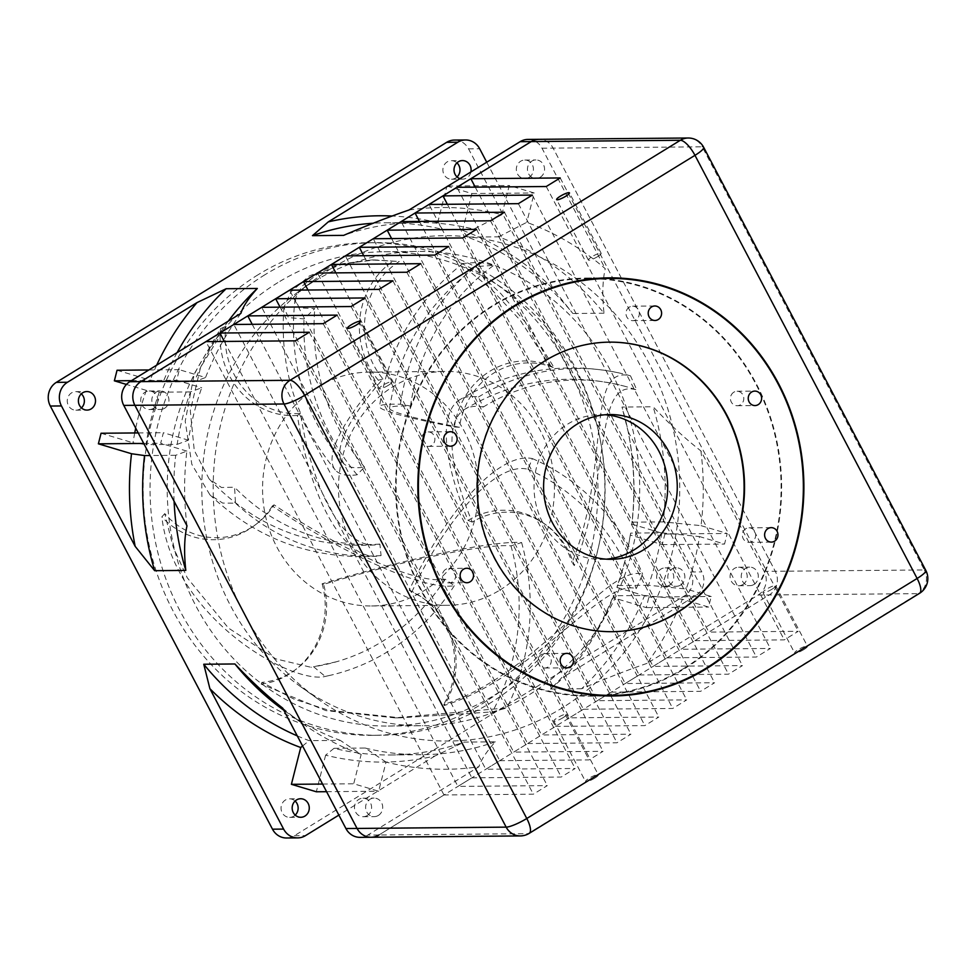 <?xml version="1.0" encoding="UTF-8"?>
<svg xmlns="http://www.w3.org/2000/svg" width="976" height="976" viewBox="0 0 976 976"><rect width="100%" height="100%" fill="white"/><g stroke="black" fill="none" stroke-linecap="round" stroke-linejoin="round"><path stroke-width="0.73" stroke-dasharray="4.88 3.66" d="M264.972 274.72A246.318 227.408 89.5 0 0 157.905 552.782A246.318 227.408 89.5 0 0 379.627 735.282A246.318 227.408 89.5 0 0 489.94 703.22A246.318 227.408 89.5 0 0 599.508 542.449A246.318 227.408 89.5 0 0 598.544 431.587A246.318 227.408 89.5 0 0 375.296 242.658A246.318 227.408 89.5 0 0 264.972 274.72M258.03 274.781A246.318 227.408 89.5 0 0 150.951 552.843A246.318 227.408 89.5 0 0 372.686 735.343A246.318 227.408 89.5 0 0 482.998 703.281A246.318 227.408 89.5 0 0 590.077 425.219A246.318 227.408 89.5 0 0 368.355 242.719A246.318 227.408 89.5 0 0 258.03 274.781M277.855 282.613A237.156 218.941 89.5 0 0 174.765 550.33A237.156 218.941 89.5 0 0 388.228 726.034A237.156 218.941 89.5 0 0 494.442 695.168A237.156 218.941 89.5 0 0 599.935 540.387A237.156 218.941 89.5 0 0 598.996 433.649A237.156 218.941 89.5 0 0 384.068 251.747A237.156 218.941 89.5 0 0 277.855 282.613M312.454 282.308A237.156 218.941 89.5 0 0 297.021 292.751A237.156 218.941 89.5 0 0 300.474 686.567A237.156 218.941 89.5 0 0 422.84 725.729A237.156 218.941 89.5 0 0 529.041 694.863A237.156 218.941 89.5 0 0 632.143 427.146A237.156 218.941 89.5 0 0 418.667 251.442A237.156 218.941 89.5 0 0 312.454 282.308M331.084 268.583A252.674 233.276 89.5 0 0 314.638 279.697A252.674 233.276 89.5 0 0 318.322 699.304A252.674 233.276 89.5 0 0 561.859 708.137A252.674 233.276 89.5 0 0 649.211 363.682A252.674 233.276 89.5 0 0 331.084 268.583M317.115 387.313A116.949 107.97 -90.5 0 1 369.489 372.088A116.949 107.97 -90.5 0 1 474.751 458.732A116.949 107.97 -90.5 0 1 423.913 590.748A116.949 107.97 -90.5 0 1 371.539 605.974A116.949 107.97 -90.5 0 1 266.277 519.33A116.949 107.97 -90.5 0 1 317.115 387.313M499.883 590.077A116.949 107.97 89.5 0 0 550.72 458.061A116.949 107.97 89.5 0 0 445.446 371.417A116.949 107.97 89.5 0 0 393.072 386.642A116.949 107.97 89.5 0 0 342.234 518.659A116.949 107.97 89.5 0 0 447.496 605.303A116.949 107.97 89.5 0 0 499.883 590.077M295.216 815.094A9.272 8.552 -90.5 0 1 293.825 816.168A9.272 8.552 -90.5 0 1 289.677 817.376A9.272 8.552 -90.5 0 1 281.332 810.507A9.272 8.552 -90.5 0 1 285.358 800.052A9.272 8.552 -90.5 0 1 289.518 798.844A9.272 8.552 -90.5 0 1 295.094 801.015M81.447 407.919A9.272 8.552 -90.5 0 1 80.056 408.993A9.272 8.552 -90.5 0 1 75.896 410.188A9.272 8.552 -90.5 0 1 67.564 403.332A9.272 8.552 -90.5 0 1 71.59 392.864A9.272 8.552 -90.5 0 1 75.738 391.657A9.272 8.552 -90.5 0 1 81.325 393.84M470.896 171.947A9.272 8.552 -90.5 0 1 466.796 177.913A9.272 8.552 -90.5 0 1 462.648 179.12A9.272 8.552 -90.5 0 1 459.964 178.669M457.061 176.937A9.272 8.552 -90.5 0 1 455.67 178.01A9.272 8.552 -90.5 0 1 451.522 179.218A9.272 8.552 -90.5 0 1 443.177 172.349A9.272 8.552 -90.5 0 1 447.203 161.882A9.272 8.552 -90.5 0 1 451.351 160.686A9.272 8.552 -90.5 0 1 456.939 162.858M680.565 585.088A9.272 8.552 -90.5 0 1 676.417 586.295A9.272 8.552 -90.5 0 1 668.084 579.427A9.272 8.552 -90.5 0 1 672.11 568.971A9.272 8.552 -90.5 0 1 676.258 567.764A9.272 8.552 -90.5 0 1 684.603 574.632A9.272 8.552 -90.5 0 1 680.565 585.088M669.438 585.185A9.272 8.552 -90.5 0 1 665.29 586.393A9.272 8.552 -90.5 0 1 656.946 579.524A9.272 8.552 -90.5 0 1 660.984 569.069A9.272 8.552 -90.5 0 1 665.132 567.861A9.272 8.552 -90.5 0 1 673.464 574.73A9.272 8.552 -90.5 0 1 669.438 585.185M378.395 815.424A9.272 8.552 -90.5 0 1 374.247 816.631A9.272 8.552 -90.5 0 1 365.902 809.763A9.272 8.552 -90.5 0 1 369.928 799.307A9.272 8.552 -90.5 0 1 374.089 798.1A9.272 8.552 -90.5 0 1 382.421 804.968A9.272 8.552 -90.5 0 1 378.395 815.424M367.269 815.521A9.272 8.552 -90.5 0 1 363.121 816.729A9.272 8.552 -90.5 0 1 354.776 809.86A9.272 8.552 -90.5 0 1 358.802 799.405A9.272 8.552 -90.5 0 1 362.95 798.197A9.272 8.552 -90.5 0 1 371.295 805.066A9.272 8.552 -90.5 0 1 367.269 815.521M164.627 408.249A9.272 8.552 -90.5 0 1 160.479 409.444A9.272 8.552 -90.5 0 1 152.134 402.588A9.272 8.552 -90.5 0 1 156.16 392.12A9.272 8.552 -90.5 0 1 160.308 390.912A9.272 8.552 -90.5 0 1 168.653 397.781A9.272 8.552 -90.5 0 1 164.627 408.249M153.5 408.346A9.272 8.552 -90.5 0 1 149.34 409.542A9.272 8.552 -90.5 0 1 141.008 402.685A9.272 8.552 -90.5 0 1 145.034 392.218A9.272 8.552 -90.5 0 1 149.182 391.01A9.272 8.552 -90.5 0 1 157.526 397.879A9.272 8.552 -90.5 0 1 153.5 408.346M540.24 177.266A9.272 8.552 -90.5 0 1 536.092 178.474A9.272 8.552 -90.5 0 1 527.748 171.605A9.272 8.552 -90.5 0 1 531.774 161.15A9.272 8.552 -90.5 0 1 535.922 159.942A9.272 8.552 -90.5 0 1 544.266 166.798A9.272 8.552 -90.5 0 1 540.24 177.266M529.114 177.364A9.272 8.552 -90.5 0 1 524.966 178.571A9.272 8.552 -90.5 0 1 516.621 171.703A9.272 8.552 -90.5 0 1 520.647 161.247A9.272 8.552 -90.5 0 1 524.795 160.04A9.272 8.552 -90.5 0 1 533.14 166.896A9.272 8.552 -90.5 0 1 529.114 177.364M754.009 584.441A9.272 8.552 -90.5 0 1 749.861 585.649A9.272 8.552 -90.5 0 1 741.516 578.78A9.272 8.552 -90.5 0 1 745.554 568.325A9.272 8.552 -90.5 0 1 749.702 567.117A9.272 8.552 -90.5 0 1 758.035 573.986A9.272 8.552 -90.5 0 1 754.009 584.441M742.882 584.539A9.272 8.552 -90.5 0 1 738.734 585.746A9.272 8.552 -90.5 0 1 730.39 578.878A9.272 8.552 -90.5 0 1 734.428 568.422A9.272 8.552 -90.5 0 1 738.576 567.215A9.272 8.552 -90.5 0 1 746.908 574.083A9.272 8.552 -90.5 0 1 742.882 584.539M177.168 444.361L188.417 440.188A280.893 259.323 89.5 0 1 201.715 387.765L190.454 391.925A266.106 245.671 89.5 0 0 177.168 444.361L146.01 444.629A266.106 245.671 89.5 0 1 159.295 392.206L146.315 390.376A273.158 252.186 89.5 0 0 135.713 428.135M187.002 525.844A280.893 259.323 89.5 0 1 186.88 451.107L175.692 455.292A266.106 245.671 89.5 0 0 174.094 501.261M186.88 451.107L160.698 443.275L163.382 432.697L188.417 440.188M240.889 313.394A280.893 259.323 89.5 0 0 205.546 377.529L179.352 369.697L176.68 380.274L201.715 387.765M190.454 391.925L159.295 392.206M175.692 455.292L150.084 455.524M134.737 432.954A273.158 252.186 89.5 0 0 133.017 442.799L146.01 444.629M101.065 433.246L133.017 442.799M146.315 390.376L126.453 384.434M117.047 370.246L150.182 380.152L163.187 381.994L194.346 381.714L205.546 377.529M156.66 365.183A273.158 252.186 89.5 0 0 150.182 380.152M297.29 735.892A266.106 245.671 89.5 0 0 309.136 740.65L340.295 740.381L361.157 754.436L353.715 783.777L378.651 791.231L386.045 762.085A280.893 259.323 89.5 0 0 478.911 766.758L367.793 835.078A17.373 16.043 -90.5 0 1 360.022 837.347M283.821 710.247A266.106 245.671 89.5 0 0 284.516 710.748A266.106 245.671 89.5 0 0 340.295 740.381M386.045 762.085L365.183 748.043L334.024 748.311A266.106 245.671 89.5 0 0 390.656 754.973A266.106 245.671 89.5 0 0 464.173 742.089L495.332 741.821C486.487 751.63 481.009 759.95 478.911 766.758M365.183 748.043A266.106 245.671 89.5 0 0 421.815 754.692A266.106 245.671 89.5 0 0 495.332 741.821M302.584 746.006L309.136 740.65M334.024 748.311L325.618 755.168A273.158 252.186 89.5 0 0 435.015 755.973L464.173 742.089M282.686 708.1A280.893 259.323 89.5 0 0 301.511 722.874A280.893 259.323 89.5 0 0 361.157 754.436M435.015 755.973L338.867 815.094M325.618 755.168L316.334 791.78M228.36 321.092A266.106 245.671 89.5 0 0 194.346 381.714M177.12 352.604A266.106 245.671 89.5 0 0 163.187 381.994M661.789 532.835L699.499 536.568A280.893 259.323 89.5 0 1 686.201 589.004L648.491 585.258A266.106 245.671 89.5 0 0 661.789 532.835L630.63 533.116A266.106 245.671 89.5 0 1 628.215 546.645L627.885 548.244A273.158 252.186 89.5 0 0 630.264 535.055L630.63 533.116M700.914 450.924A280.893 259.323 89.5 0 1 701.036 525.649L663.265 521.904A266.106 245.671 89.5 0 0 653.151 406.785C669.573 424.206 685.494 438.919 700.914 450.924L764.147 571.363A17.373 16.043 -90.5 0 1 758.145 595.043L647.027 663.375A280.893 259.323 89.5 0 0 682.37 599.24L708.564 607.06L711.248 596.482L686.201 589.004M648.491 585.258L617.344 585.539A266.106 245.671 89.5 0 0 628.215 546.645M663.265 521.904L632.106 522.172A266.106 245.671 89.5 0 0 627.153 426.89A266.106 245.671 89.5 0 0 621.993 407.065L653.151 406.785M617.344 585.539L616.966 587.479A273.158 252.186 89.5 0 0 627.885 548.244M632.106 522.172L631.765 524.124A273.158 252.186 89.5 0 0 628.117 431.502L621.993 407.065M701.036 525.649L727.218 533.482L724.534 544.059L699.499 536.568M631.765 524.124L664.9 534.031L662.216 544.608L630.264 535.055M616.966 587.479L648.93 597.031L646.246 607.609L613.111 597.702L613.453 595.75L644.599 595.482L682.37 599.24M628.117 431.502L701.829 571.912A17.373 16.043 -90.5 0 1 695.827 595.592L566.3 675.246A273.158 252.186 89.5 0 0 613.111 597.702M498.663 236.814L526.759 222.333A280.893 259.323 89.5 0 1 605.23 268.668C602.497 280.881 602.094 295.74 604.022 313.223A266.106 245.671 89.5 0 0 498.663 236.814L467.504 237.083A266.106 245.671 89.5 0 1 572.863 313.491L553.392 289.177A273.158 252.186 89.5 0 0 462.551 230.336L467.504 237.083M409.005 210.011A280.893 259.323 89.5 0 1 501.871 214.683L473.775 229.153A266.106 245.671 89.5 0 0 417.142 222.504A266.106 245.671 89.5 0 0 343.625 235.375M604.022 313.223L572.863 313.491M473.775 229.153L442.616 229.421A266.106 245.671 89.5 0 0 385.984 222.772A266.106 245.671 89.5 0 0 373.113 223.248M442.616 229.421L437.663 222.687A273.158 252.186 89.5 0 0 392.218 216.025M501.871 214.683L509.265 185.525L534.201 192.98L526.759 222.333M527.894 139.422A17.373 16.043 -90.5 0 1 541.997 148.218L605.23 268.668M446.947 186.074L471.884 193.529L462.551 230.336M486.731 162.211L553.392 289.177M437.663 222.687L446.776 186.782M647.027 663.375C627.007 670.231 605.218 678.686 581.647 688.739A266.106 245.671 89.5 0 0 644.599 595.482M581.647 688.739L550.488 689.019A266.106 245.671 89.5 0 0 613.453 595.75M550.488 689.019L566.3 675.246M475.251 187.148L708.857 632.094L769.271 594.945A17.373 16.043 89.5 0 0 775.273 571.265L553.124 148.12A17.373 16.043 89.5 0 0 539.033 139.324A17.373 16.043 -90.5 0 1 553.124 148.12L775.273 571.265A17.373 16.043 -90.5 0 1 769.271 594.945L378.932 834.98L443.982 794.976L533.347 794.196L547.292 785.619L457.927 786.4L471.859 777.835L233.837 324.471M454.45 140.068A17.373 16.043 -90.5 0 1 468.553 148.864L690.703 572.009A17.373 16.043 -90.5 0 1 684.701 595.689L294.362 835.724A17.373 16.043 -90.5 0 1 286.578 837.994M648.93 597.031L711.248 596.482M646.246 607.609L708.564 607.06M447.935 186.062L509.265 185.525M471.884 193.529L534.201 192.98M664.9 534.031L727.218 533.482M662.216 544.608L724.534 544.059M131.467 380.677L176.68 380.274M148.889 369.965L179.352 369.697M326.582 791.695L378.651 791.231M322.568 784.057L353.715 783.777M143.74 443.433L160.698 443.275M138.226 432.929L163.382 432.697M472.238 522.111L468.102 520.415A183.525 61.622 58.4 0 1 459.708 399.782A183.525 61.622 58.4 0 1 478.435 397.025L483.242 407.053A171.947 57.743 -121.6 0 0 464.503 409.42A171.947 57.743 -121.6 0 0 472.238 522.111A76.348 70.479 -90.5 0 1 546.487 525.271A76.348 70.479 -90.5 0 1 574.303 565.592C611.598 476.239 593.396 376.834 636.852 390.022L630.508 375.845C585.307 364.182 610.817 466.906 572.058 562.554L574.303 565.592M483.242 407.053A207.912 191.943 -90.5 0 1 623.92 386.045A207.912 191.943 -90.5 0 1 636.852 390.022M468.102 520.415A78.336 72.322 -90.5 0 1 544.279 523.648A78.336 72.322 -90.5 0 1 572.058 562.554M478.435 397.025A219.429 202.581 -90.5 0 1 618.943 372.905A219.429 202.581 -90.5 0 1 630.508 375.845M459.403 427.281L454.365 426.988A183.525 11.602 8.3 0 1 379.481 406.577A183.525 11.602 8.3 0 1 400.441 404.247L410.493 406.053A171.947 10.87 -171.7 0 0 389.558 408.212A171.947 10.87 -171.7 0 0 459.403 427.281A76.348 70.479 -90.5 0 1 554.319 368.001L527.528 324.752L500.749 293.556L481.034 274.903L476.63 266.546L493.807 265.326L479.802 262.239L462.831 263.471L469.029 270.962L491.111 288.969L520.379 320.396L549.476 365.28L554.319 368.001M410.493 406.053A207.912 191.943 -90.5 0 1 493.807 265.326M454.365 426.988A78.336 72.322 -90.5 0 1 549.476 365.28M400.441 404.247A219.429 202.581 -90.5 0 1 479.802 262.239M382.97 378.908L378.383 380.274A183.525 47.153 -40.2 0 0 335.28 469.968A183.525 47.153 -40.2 0 0 357.118 474.8L364.499 467.04A171.947 44.176 139.8 0 1 342.808 462.685A171.947 44.176 139.8 0 1 382.97 378.908A76.348 70.479 -90.5 0 1 399.245 261.507L375.065 259.945L343.479 263.74L318.542 273.329L301.901 286.261L295.057 299.168L299.254 307.916L314.772 308.587L304 318.896L288.408 317.59L283.906 307.391L291.031 291.763L309.111 276.11L336.671 264.508L371.527 259.97L399.245 261.507M364.499 467.04A207.912 191.943 -90.5 0 1 314.772 308.587M378.383 380.274A78.336 72.322 -90.5 0 1 393.035 261.178M357.118 474.8A219.429 202.581 -90.5 0 1 304 318.896M300.474 413.434L297.375 415.447A183.525 70.406 -94.2 0 0 376.748 556.235A183.525 70.406 -94.2 0 0 381.067 555.564L379.884 544.071A171.947 65.965 85.8 0 1 374.796 544.974A171.947 65.965 85.8 0 1 300.474 413.434A76.348 70.479 -90.5 0 1 225.871 326.313L200.58 367.293L190.308 410.774L194.248 450.351L209.108 478.887L221.515 487.5L234.569 487.219L235.484 503.165L222.674 503.079L209.864 494.759L191.833 464.32L185.208 421.327L194.285 373.747L220.527 328.656L225.871 326.313M379.884 544.071A207.912 191.943 -90.5 0 1 234.569 487.219M297.375 415.447A78.336 72.322 -90.5 0 1 220.527 328.656M381.067 555.564A219.429 202.581 -90.5 0 1 235.484 503.165M274.061 504.848L272.328 506.007A183.525 40.638 -147.4 0 0 454.279 585.722L445.068 579.158A171.947 38.076 32.6 0 1 274.061 504.848A76.348 70.479 -90.5 0 1 256.554 523.917A76.348 70.479 -90.5 0 1 164.749 513.62L173.106 546.877L187.246 577.78L228.408 628.032L275.732 658.861L311.063 667.303L313.589 666.718L325.215 676.429L331.681 674.977A219.429 202.581 -90.5 0 1 325.85 676.283C293.678 685.457 173.533 619.211 161.857 516.877L164.749 513.62M445.068 579.158A207.912 191.943 -90.5 0 1 336.427 661.765A207.912 191.943 -90.5 0 1 313.589 666.718M272.328 506.007A78.336 72.322 -90.5 0 1 254.382 525.576A78.336 72.322 -90.5 0 1 161.857 516.877M454.279 585.722A219.429 202.581 -90.5 0 1 331.681 674.977M323.605 584.331L322.129 583.782A183.525 19.727 164.4 0 1 521.611 542.558L510.973 545.877A171.947 18.483 -15.6 0 0 323.605 584.331A76.348 70.479 -90.5 0 1 296.619 668.828A76.348 70.479 -90.5 0 1 261.897 682.37L294.118 699.158L329.156 710.406L400.38 717.811L492.331 711.907L507.044 707.893L394.78 717.86L325.862 710.601L261.214 684.127L261.897 682.37M510.973 545.877A207.912 191.943 -90.5 0 1 492.331 711.907M322.129 583.782A78.336 72.322 -90.5 0 1 294.435 670.475A78.336 72.322 -90.5 0 1 261.214 684.127M521.611 542.558A219.429 202.581 -90.5 0 1 507.044 707.893M411.799 592.005L409.249 590.199A183.525 65.246 113.5 0 1 532.359 458.586L527.955 469.285A171.947 61.122 -66.5 0 0 411.799 592.005A76.348 70.479 -90.5 0 1 425.036 599.606A76.348 70.479 -90.5 0 1 444.165 705.502C533.396 678.161 604.205 576.84 636.193 588.772L642.623 574.181C607.731 563.396 538.618 674.05 443.763 704.452L444.165 705.502M527.955 469.285A207.912 191.943 -90.5 0 1 636.193 588.772M409.249 590.199A78.336 72.322 -90.5 0 1 422.828 597.995A78.336 72.322 -90.5 0 1 443.763 704.452M532.359 458.586A219.429 202.581 -90.5 0 1 642.623 574.181M605.01 414.751A72.395 66.832 89.5 0 0 600.228 414.617A72.395 66.832 89.5 0 0 567.8 424.035A72.395 66.832 89.5 0 0 536.336 505.763A72.395 66.832 89.5 0 0 601.497 559.394A72.395 66.832 89.5 0 0 606.279 559.163M609.378 342.137A144.79 133.663 89.5 0 0 609.158 342.137A144.79 133.663 89.5 0 0 544.315 360.986A144.79 133.663 89.5 0 0 481.375 524.429A144.79 133.663 89.5 0 0 611.708 631.704A144.79 133.663 89.5 0 0 611.928 631.704M424.902 432.856A7.235 6.686 89.5 0 0 428.269 446.398A7.235 6.686 89.5 0 0 434.662 437.272A7.235 6.686 89.5 0 0 424.902 432.856M541.265 654.506A7.235 6.686 89.5 0 0 544.632 668.035A7.235 6.686 89.5 0 0 551.025 658.922A7.235 6.686 89.5 0 0 541.265 654.506M745.725 528.772A7.235 6.686 89.5 0 0 749.104 542.302A7.235 6.686 89.5 0 0 755.485 533.189A7.235 6.686 89.5 0 0 745.725 528.772M629.361 307.123A7.235 6.686 89.5 0 0 632.729 320.665A7.235 6.686 89.5 0 0 639.121 311.551A7.235 6.686 89.5 0 0 629.361 307.123M445.715 569.362A7.235 6.686 89.5 0 0 449.082 582.892A7.235 6.686 89.5 0 0 455.475 573.778A7.235 6.686 89.5 0 0 445.715 569.362M733.818 392.193A7.235 6.686 89.5 0 0 737.185 405.723A7.235 6.686 89.5 0 0 743.578 396.61A7.235 6.686 89.5 0 0 733.818 392.193M683.834 668.45A208.498 192.479 89.5 0 0 774.468 433.1A208.498 192.479 89.5 0 0 586.783 278.624A208.498 192.479 89.5 0 0 493.417 305.769A208.498 192.479 89.5 0 0 402.783 541.119A208.498 192.479 89.5 0 0 590.456 695.595A208.498 192.479 89.5 0 0 683.834 668.45M597.91 278.294A209.071 193.016 89.5 0 0 586.783 278.05A209.071 193.016 89.5 0 0 493.148 305.256A209.071 193.016 89.5 0 0 402.258 541.277A209.071 193.016 89.5 0 0 590.456 696.169A209.071 193.016 89.5 0 0 601.582 695.729M604.803 695.473A209.071 193.016 89.5 0 0 684.091 668.963A209.071 193.016 89.5 0 0 776.725 440.493A209.071 193.016 89.5 0 0 601.143 278.502M597.556 256.651A7.235 1.354 152.3 0 1 588.357 260.043A7.235 1.354 152.3 0 1 591.993 256.7A7.235 1.354 152.3 0 1 601.179 253.309A7.235 1.354 152.3 0 1 597.556 256.651M388.448 385.239A7.235 1.354 152.3 0 1 379.249 388.631A7.235 1.354 152.3 0 1 382.885 385.288A7.235 1.354 152.3 0 1 392.071 381.909A7.235 1.354 152.3 0 1 388.448 385.239M803.846 649.577A7.235 1.354 152.3 0 1 794.647 652.956A7.235 1.354 152.3 0 1 798.27 649.626A7.235 1.354 152.3 0 1 807.469 646.234A7.235 1.354 152.3 0 1 803.846 649.577M772.101 589.126A7.235 1.354 152.3 0 1 762.915 592.517A7.235 1.354 152.3 0 1 766.538 589.175A7.235 1.354 152.3 0 1 775.737 585.783A7.235 1.354 152.3 0 1 772.101 589.126M594.726 778.165A7.235 1.354 152.3 0 1 585.539 781.556A7.235 1.354 152.3 0 1 589.162 778.214A7.235 1.354 152.3 0 1 598.361 774.822A7.235 1.354 152.3 0 1 594.726 778.165M562.993 717.714A7.235 1.354 152.3 0 1 553.807 721.105A7.235 1.354 152.3 0 1 557.43 717.763A7.235 1.354 152.3 0 1 566.617 714.371A7.235 1.354 152.3 0 1 562.993 717.714M447.374 204.289L680.98 649.247L694.912 640.671L456.89 187.307M419.485 221.43L653.09 666.388L667.035 657.812L429.013 204.448M391.608 238.583L625.213 683.529L639.158 674.965L401.136 221.601M363.731 255.724L597.336 700.683L611.269 692.106L373.247 238.742M335.842 272.865L569.447 717.824L583.392 709.247L345.37 255.883M307.965 290.018L541.57 734.965L555.515 726.4L317.493 273.036M280.075 307.159L513.693 752.118L527.626 743.541L289.604 290.177M252.198 324.3L485.804 769.259L499.749 760.682L261.727 307.318M224.321 341.454L457.927 786.4M371.148 837.249A17.373 16.043 89.5 0 0 378.932 834.98L367.793 835.078M471.859 777.835L561.224 777.042L575.169 768.478L485.804 769.259M499.749 760.682L589.114 759.901L603.046 751.325L513.693 752.118M527.626 743.541L616.991 742.76L630.935 734.184L541.57 734.965M555.515 726.4L644.868 725.607L658.812 717.043L569.447 717.824M583.392 709.247L672.757 708.466L686.689 699.89L597.336 700.683M611.269 692.106L700.634 691.325L714.578 682.749L625.213 683.529M639.158 674.965L728.511 674.172L742.455 665.608L653.09 666.388M667.035 657.812L756.4 657.031L770.345 648.454L680.98 649.247M694.912 640.671L784.277 639.89L798.222 631.313L708.857 632.094M443.982 794.976L205.96 341.612M295.325 340.831L533.347 794.196M309.27 332.255L547.292 785.619M323.202 323.678L561.224 777.042M337.147 315.114L575.169 768.478M351.092 306.537L589.114 759.901M365.024 297.961L603.046 751.325M378.969 289.396L616.991 742.76M392.913 280.82L630.935 734.184M406.846 272.243L644.868 725.607M420.79 263.679L658.812 717.043M434.735 255.102L672.757 708.466M448.667 246.525L686.689 699.89M462.612 237.961L700.634 691.325M476.556 229.384L714.578 682.749M490.489 220.808L728.511 674.172M504.433 212.231L742.455 665.608M518.378 203.667L756.4 657.031M532.323 195.09L770.345 648.454M546.255 186.514L784.277 639.89M560.2 177.949L798.222 631.313M541.997 148.218L702.232 146.815L924.382 569.96L764.147 571.363M690.703 572.009L701.829 571.912M468.553 148.864L479.68 148.767M758.145 595.043L918.379 593.64L528.04 833.675L378.932 834.98M294.362 835.724L305.488 835.627M684.701 595.689L695.827 595.592M529.212 833.358A17.373 5.832 58.4 0 1 528.04 833.675A17.373 16.043 -90.5 0 1 520.257 835.932M925.834 570.448A17.373 3.245 -27.7 0 0 924.382 569.96A17.373 16.043 -90.5 0 1 918.379 593.64A17.373 5.832 58.4 0 0 919.551 593.323M688.141 138.006A17.373 16.043 -90.5 0 1 702.232 146.815A17.373 3.245 -27.7 0 1 703.672 147.315M372.686 735.343L379.627 735.282M388.228 726.034L422.84 725.729M300.474 686.567L318.322 699.304M297.021 292.751L314.638 279.697M369.489 372.088L445.446 371.417M289.677 817.376L300.803 817.278M75.896 410.188L87.035 410.091M451.522 179.218L462.648 179.12M665.29 586.393L676.417 586.295M363.121 816.729L374.247 816.631M149.34 409.542L160.479 409.444M524.966 178.571L536.092 178.474M738.734 585.746L749.861 585.649M390.656 754.973L421.815 754.692M284.516 710.748L301.511 722.874M627.153 426.89L626.897 425.731M385.984 222.772L417.142 222.504M738.576 567.215L749.702 567.117M524.795 160.04L535.922 159.942M149.182 391.01L160.308 390.912M362.95 798.197L374.089 798.1M665.132 567.861L676.258 567.764M451.351 160.686L462.478 160.589M75.738 391.657L86.864 391.559M289.518 798.844L300.645 798.746M371.539 605.974L447.496 605.303M384.068 251.747L418.667 251.442M598.996 433.649L598.544 431.587M599.935 540.387L599.508 542.449M368.355 242.719L375.296 242.658M464.503 409.42C514.45 379.762 567.581 371.966 623.92 386.045M546.487 525.271L544.279 523.648M618.943 372.905C562.396 361.218 509.313 370.172 459.708 399.782M389.558 408.212C399.062 348.92 428.086 301.694 476.63 266.546M462.831 263.471C416.52 300.315 388.729 348.029 379.481 406.577M342.808 462.685C303.951 414.922 288.042 360.412 295.057 299.168M283.906 307.391C279.453 368.44 296.582 422.632 335.28 469.968M375.065 259.945L371.527 259.97M374.796 544.974C309.514 548.231 254.297 526.21 209.108 478.887M209.864 494.759C256.7 539.191 312.332 559.687 376.748 556.235M336.427 661.765L311.063 667.303M256.554 523.917L254.382 525.576M296.619 668.828L294.435 670.475M400.38 717.811L394.78 717.86M425.036 599.606L422.828 597.995M601.497 559.394L611.061 559.309M428.269 446.398L450.522 446.203M544.632 668.035L566.885 667.84M749.104 542.302L771.357 542.107M632.729 320.665L654.994 320.47M449.082 582.892L466.882 582.733M737.185 405.723L754.997 405.565M586.783 278.624L594.689 278.55M590.456 696.169L612.708 695.973M588.357 260.043L556.625 199.592M379.249 388.631L347.517 328.18M762.915 592.517L794.647 652.956M553.807 721.105L585.539 781.556M566.617 714.371L598.361 774.822M775.737 585.783L807.469 646.234M392.071 381.909L360.339 321.458M601.179 253.309L569.447 192.87M586.783 278.05L609.036 277.855M590.456 695.595L598.349 695.522M737.063 391.242L754.863 391.095M448.948 568.41L466.76 568.264M632.607 306.183L654.859 305.988M748.97 527.833L771.223 527.638M544.51 653.554L566.763 653.359M428.135 431.917L450.4 431.721M600.228 414.617L609.793 414.532"/><path stroke-width="1.46" d="M304.951 816.07A9.272 8.552 -90.5 0 1 300.803 817.278A9.272 8.552 -90.5 0 1 292.458 810.409A9.272 8.552 -90.5 0 1 296.484 799.954A9.272 8.552 -90.5 0 1 300.645 798.746A9.272 8.552 -90.5 0 1 308.977 805.603A9.272 8.552 -90.5 0 1 304.951 816.07M91.183 408.895A9.272 8.552 -90.5 0 1 87.035 410.091A9.272 8.552 -90.5 0 1 78.69 403.234A9.272 8.552 -90.5 0 1 82.716 392.767A9.272 8.552 -90.5 0 1 86.864 391.559A9.272 8.552 -90.5 0 1 95.209 398.428A9.272 8.552 -90.5 0 1 91.183 408.895M459.964 178.669A9.272 8.552 -90.5 0 1 454.06 170.8A9.272 8.552 -90.5 0 1 458.33 161.784A9.272 8.552 -90.5 0 1 462.478 160.589A9.272 8.552 -90.5 0 1 470.896 171.947M174.094 501.261A266.106 245.671 89.5 0 0 185.806 570.399C183.878 552.819 184.281 537.959 187.002 525.844L123.769 405.406A17.373 16.043 -90.5 0 1 129.771 381.714L240.889 313.394C243 306.562 248.477 298.241 257.31 288.457A266.106 245.671 89.5 0 0 228.36 321.092M150.084 455.524L144.533 455.572A266.106 245.671 89.5 0 0 154.647 570.679L185.806 570.399M135.713 428.135A273.158 252.186 89.5 0 0 134.737 432.954M144.533 455.572L131.516 453.73A273.158 252.186 89.5 0 0 135.176 546.365L154.647 570.679M126.453 384.434L114.363 380.823L117.047 370.246L148.889 369.965M135.176 546.365L61.451 405.943A17.373 16.043 -90.5 0 1 67.466 382.263L196.993 302.609A273.158 252.186 89.5 0 0 156.66 365.183M131.516 453.73L98.381 443.824L101.065 433.246L138.226 432.929M378.932 834.98A17.373 16.043 -90.5 0 1 371.148 837.249L360.022 837.347A17.373 16.043 -90.5 0 1 345.919 828.539L282.686 708.1C267.217 696.034 251.296 681.321 234.923 663.973A266.106 245.671 89.5 0 0 283.821 710.247M234.923 663.973L203.764 664.241A266.106 245.671 89.5 0 0 297.29 735.892M203.764 664.241L209.889 688.678A273.158 252.186 89.5 0 0 300.73 747.518L302.584 746.006M326.582 791.695L316.334 791.78L291.397 784.326L300.73 747.518M338.867 815.094L305.488 835.627A17.373 16.043 -90.5 0 1 297.704 837.896A17.373 16.043 -90.5 0 1 283.613 829.088L209.889 688.678M257.31 288.457L226.151 288.725A266.106 245.671 89.5 0 0 177.12 352.604M226.151 288.725L196.993 302.609M373.113 223.248A266.106 245.671 89.5 0 0 312.466 235.655L343.625 235.375C366.939 225.419 388.741 216.965 409.005 210.011L520.123 141.679A17.373 16.043 -90.5 0 1 527.894 139.422L539.033 139.324A17.373 16.043 89.5 0 0 531.249 141.581A17.373 16.043 -90.5 0 1 539.033 139.324L688.141 138.006A17.373 16.043 -90.5 0 0 680.357 140.276L531.249 141.581L470.835 178.73L475.251 187.148M392.218 216.025A273.158 252.186 89.5 0 0 328.278 221.881L312.466 235.655M328.278 221.881L457.805 142.228A17.373 16.043 -90.5 0 1 465.589 139.971A17.373 16.043 -90.5 0 1 479.68 148.767L486.731 162.211M446.776 186.782L447.935 186.062M470.835 178.73L560.2 177.949L546.255 186.514L456.89 187.307L442.958 195.883L532.323 195.09L518.378 203.667L429.013 204.448L415.068 213.024L504.433 212.231L490.489 220.808L401.136 221.601L387.191 230.165L476.556 229.384L462.612 237.961L373.247 238.742L359.314 247.318L448.667 246.525L434.735 255.102L345.37 255.883L331.425 264.459L420.79 263.679L406.846 272.243L317.493 273.036L303.548 281.6L392.913 280.82L378.969 289.396L289.604 290.177L275.671 298.754L365.024 297.961L351.092 306.537L261.727 307.318L247.782 315.895L337.147 315.114L323.202 323.678L233.837 324.471L219.905 333.036L309.27 332.255L295.325 340.831L205.96 341.612L140.91 381.616A17.373 16.043 89.5 0 0 134.895 405.308L357.057 828.441A17.373 16.043 89.5 0 0 371.148 837.249A17.373 16.043 -90.5 0 1 357.057 828.441L134.895 405.308A17.373 16.043 -90.5 0 1 140.91 381.616L531.249 141.581L520.123 141.679M297.704 837.896L286.578 837.994A17.373 16.043 -90.5 0 1 272.487 829.185L50.325 406.04A17.373 16.043 -90.5 0 1 56.34 382.36L446.679 142.325A17.373 16.043 -90.5 0 1 454.45 140.068L465.589 139.971M81.325 393.84A9.272 8.552 -90.5 0 1 81.447 407.919M456.939 162.858A9.272 8.552 -90.5 0 1 457.061 176.937M295.094 801.015A9.272 8.552 -90.5 0 1 295.216 815.094M114.363 380.823L131.467 380.677M291.397 784.326L322.568 784.057M98.381 443.824L143.74 443.433M643.489 549.891A72.395 66.832 -90.5 0 1 611.061 559.309A72.395 66.832 -90.5 0 1 545.901 505.678A72.395 66.832 -90.5 0 1 577.377 423.95A72.395 66.832 -90.5 0 1 609.793 414.532A72.395 66.832 -90.5 0 1 674.953 468.163A72.395 66.832 -90.5 0 1 643.489 549.891M606.279 559.163A72.395 66.832 89.5 0 0 633.924 549.964A72.395 66.832 89.5 0 0 665.974 470.761A72.395 66.832 89.5 0 0 605.01 414.751M544.754 360.974A144.79 133.663 89.5 0 0 481.815 524.429A144.79 133.663 89.5 0 0 612.147 631.692A144.79 133.663 89.5 0 0 676.99 612.855A144.79 133.663 89.5 0 0 739.93 449.399A144.79 133.663 89.5 0 0 609.597 342.137A144.79 133.663 89.5 0 0 544.754 360.974M611.928 631.704A144.79 133.663 89.5 0 0 676.551 612.855A144.79 133.663 89.5 0 0 739.515 449.521A144.79 133.663 89.5 0 0 609.378 342.137M447.154 432.661A7.235 6.686 89.5 0 0 450.522 446.203A7.235 6.686 89.5 0 0 456.914 437.077A7.235 6.686 89.5 0 0 447.154 432.661M563.518 654.31A7.235 6.686 89.5 0 0 566.885 667.84A7.235 6.686 89.5 0 0 573.278 658.727A7.235 6.686 89.5 0 0 563.518 654.31M767.99 528.577A7.235 6.686 89.5 0 0 771.357 542.107A7.235 6.686 89.5 0 0 777.738 532.994A7.235 6.686 89.5 0 0 767.99 528.577M651.614 306.928A7.235 6.686 89.5 0 0 654.994 320.47A7.235 6.686 89.5 0 0 661.374 311.356A7.235 6.686 89.5 0 0 651.614 306.928M463.515 569.203A7.235 6.686 89.5 0 0 466.882 582.733A7.235 6.686 89.5 0 0 473.275 573.62A7.235 6.686 89.5 0 0 463.515 569.203M751.618 392.035A7.235 6.686 89.5 0 0 754.997 405.565A7.235 6.686 89.5 0 0 761.378 396.451A7.235 6.686 89.5 0 0 751.618 392.035M706.087 668.255A208.498 192.479 89.5 0 0 796.721 432.905A208.498 192.479 89.5 0 0 609.048 278.428A208.498 192.479 89.5 0 0 515.67 305.573A208.498 192.479 89.5 0 0 425.036 540.924A208.498 192.479 89.5 0 0 612.708 695.4A208.498 192.479 89.5 0 0 706.087 668.255M515.401 305.061A209.071 193.016 89.5 0 0 424.511 541.082A209.071 193.016 89.5 0 0 612.708 695.973A209.071 193.016 89.5 0 0 706.343 668.767A209.071 193.016 89.5 0 0 797.233 432.746A209.071 193.016 89.5 0 0 609.036 277.855A209.071 193.016 89.5 0 0 515.401 305.061M601.582 695.729A209.071 193.016 89.5 0 0 604.803 695.473M565.824 196.2A7.235 1.354 152.3 0 1 556.625 199.592A7.235 1.354 152.3 0 1 560.248 196.249A7.235 1.354 152.3 0 1 569.447 192.87A7.235 1.354 152.3 0 1 565.824 196.2M356.704 324.801A7.235 1.354 152.3 0 1 347.517 328.18A7.235 1.354 152.3 0 1 351.14 324.849A7.235 1.354 152.3 0 1 360.339 321.458A7.235 1.354 152.3 0 1 356.704 324.801M442.958 195.883L447.374 204.289M415.068 213.024L419.485 221.43M387.191 230.165L391.608 238.583M359.314 247.318L363.731 255.724M331.425 264.459L335.842 272.865M303.548 281.6L307.965 290.018M275.671 298.754L280.075 307.159M247.782 315.895L252.198 324.3M219.905 333.036L224.321 341.454M601.143 278.502A209.071 193.016 89.5 0 0 597.91 278.294M345.919 828.539L506.166 827.136L284.016 403.991L123.769 405.406M50.325 406.04L61.451 405.943M272.487 829.185L283.613 829.088M129.771 381.714L290.018 380.311L680.357 140.276A17.373 5.832 58.4 0 1 694.973 155.33L304.622 395.365L526.784 818.498L917.123 578.463L694.973 155.33A17.373 3.245 -27.7 0 0 703.672 147.315A17.373 17.373 0 0 0 688.141 138.006M446.679 142.325L457.805 142.228M56.34 382.36L67.466 382.263M284.016 403.991A17.373 16.043 -90.5 0 1 290.018 380.311A17.373 5.832 58.4 0 1 304.622 395.365A17.373 3.245 -27.7 0 1 284.016 403.991M371.148 837.249L520.257 835.932A17.373 16.043 -90.5 0 1 506.166 827.136A17.373 3.245 -27.7 0 0 526.784 818.498A17.373 5.832 58.4 0 1 529.212 833.358L919.551 593.323A17.373 17.373 0 0 0 925.834 570.448L703.672 147.315M925.834 570.448A17.373 3.245 -27.7 0 1 917.123 578.463A17.373 5.832 58.4 0 1 919.551 593.323M594.689 278.55L609.048 278.428M520.257 835.932A17.373 17.373 0 0 0 529.212 833.358M598.349 695.522L612.708 695.4"/></g></svg>

